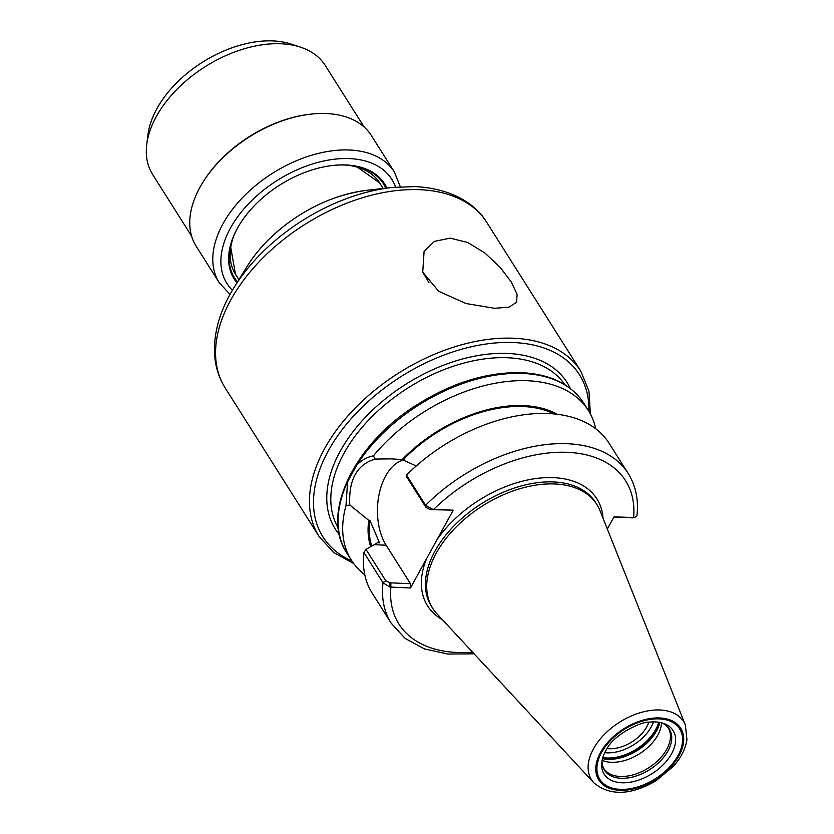 <?xml version="1.0" encoding="UTF-8"?>
<svg xmlns="http://www.w3.org/2000/svg" width="834" height="834" viewBox="0 0 834 834"><rect width="100%" height="100%" fill="white"/><g stroke="black" fill="none" stroke-linecap="round" stroke-linejoin="round"><path stroke-width="1.25" d="M450.151 238.128L467.718 242.486L484.981 253.056L500.025 267.234L511.242 281.902L517.059 294.193L516.611 302.231L509.053 307.173L494.499 308.299L466.018 303.534L438.715 291.316L422.734 272.103L424.099 251.368L434.441 241.37L450.151 238.128M648.758 722.213A30.795 19.026 -32.3 0 1 609.185 748.755A30.795 19.026 -32.3 0 1 607.058 748.578M474.108 653.825L447.816 654.044L424.464 648.904L405.209 638.5L391.209 623.238L372.131 593.057A140.164 86.6 -32.3 0 1 363.937 552.567L383.004 582.737L389.832 587.053L410.464 587.97L437.068 539.588A100.143 61.872 -32.3 0 1 553.338 477.653A100.143 61.872 -32.3 0 1 603.024 518.248M389.832 587.053L389.843 582.82L385.756 580.683L365.97 549.387L363.937 552.567M365.97 549.387L377.437 542.788L379.533 542.871L369.9 520.374L368.795 520.333L349.79 504.987C348.487 479.946 356.9 464.642 375.029 459.075L373.423 455.864A140.164 86.6 -32.3 0 1 588.366 410.474A140.164 86.6 -32.3 0 1 595.716 428.78M426.007 507.447L425.601 505.268L406.523 475.088L406.231 476.151L426.007 507.447L430.104 509.595L453.227 510.189L432.596 509.272L425.601 505.268A140.164 86.6 -32.3 0 1 628.179 473.462C635.789 485.753 638.719 499.889 636.947 515.881L634.58 517.601L614.033 516.83L607.319 529.037M613.845 517.174L634.705 517.591M634.58 517.601L632.089 517.924M406.523 475.088A140.164 86.6 -32.3 0 1 609.101 443.281L628.179 473.462M557.268 414.3A117.98 72.892 -32.3 0 0 402.186 459.607L391.594 458.877L375.029 459.075M364.781 574.741A140.164 86.6 -32.3 0 1 351.395 560.25A140.164 86.6 -32.3 0 1 345.985 505.769L349.79 504.987M347.601 481.771L345.985 505.769M373.423 455.864C367.189 457.001 361.643 460.066 356.785 465.049L347.601 481.76M430.104 509.595L432.596 509.272M453.227 510.189L437.068 539.588M402.186 459.607L416.218 465.998M410.464 587.97L410.443 583.675L386.121 545.196A49.06 28.763 92.4 0 1 379.209 493.77A49.06 28.763 92.4 0 1 404.292 459.868M370.671 546.687A117.98 72.892 -32.3 0 1 368.795 520.333M410.443 583.675L389.843 582.82M371.776 546.051A116.697 72.099 -32.3 0 1 369.9 520.374M661.498 722.776A38.093 23.529 -32.3 0 1 657.776 735.14A38.093 23.529 -32.3 0 1 602.096 760.316M661.591 722.797A38.406 23.727 -32.3 0 1 665.959 725.34A38.406 23.727 -32.3 0 1 667.982 750.902A38.406 23.727 -32.3 0 1 631.536 777.278A38.406 23.727 -32.3 0 1 602.502 765.445A38.406 23.727 -32.3 0 1 602.075 760.41M671.61 753.707A40.762 25.187 -32.3 0 1 628.263 782.5A40.762 25.187 -32.3 0 1 601.804 762.099A40.762 25.187 -32.3 0 1 605.63 750.986A40.762 25.187 -32.3 0 1 606.714 749.12C614.043 734.222 641.669 721.316 649.394 722.14A40.762 25.187 -32.3 0 1 655.347 721.921A40.762 25.187 -32.3 0 1 663.228 723.276A40.762 25.187 -32.3 0 1 671.61 753.707M593.86 782.834L436.943 613.793A97.098 59.985 -32.3 0 1 432.731 608.33A97.098 59.985 -32.3 0 1 436.213 553.213A97.098 59.985 -32.3 0 1 519.082 488.974A97.098 59.985 -32.3 0 1 596.894 504.57A97.098 59.985 -32.3 0 1 600.021 510.721L685.371 724.996A54.491 33.662 -32.3 0 0 659.913 709.984A54.491 33.662 -32.3 0 0 593.454 748.838A54.491 33.662 -32.3 0 0 593.86 782.834C609.946 796.105 630.65 795.428 655.972 780.822L673.465 766.206C681.024 757.71 685.517 748.869 686.935 739.685L685.371 724.996M403.281 459.649A116.697 72.099 -32.3 0 1 554.12 413.956M422.828 272.353L428.989 282.663M191.622 236.168L152.643 174.494A102.082 63.061 -32.3 0 1 146.753 144.376L147.983 134.628A95.066 58.734 -32.3 0 1 156.886 108.712A95.066 58.734 -32.3 0 1 291.222 44.098L300.542 47.173A102.082 63.061 -32.3 0 1 325.218 65.417L364.197 127.091M146.753 144.376A102.082 63.061 -32.3 0 1 156.312 116.551A102.082 63.061 -32.3 0 1 300.542 47.173M202.714 182.604L203.267 181.708A102.082 63.061 -32.3 0 1 310.019 114.237L311.061 114.122A103.604 64.01 -32.3 0 1 371.328 135.525L394.378 171.981A103.604 64.01 -32.3 0 0 349.31 150.005A103.604 64.01 -32.3 0 0 222.939 223.877A103.604 64.01 -32.3 0 0 219.227 282.684L196.178 246.228A103.604 64.01 -32.3 0 1 199.899 187.421A103.604 64.01 -32.3 0 1 202.714 182.604A103.604 64.01 -32.3 0 1 311.061 114.122M236.981 282.778A88.977 54.971 -32.3 0 1 237.346 228.412A88.977 54.971 -32.3 0 1 239.754 224.273A88.977 54.971 -32.3 0 1 332.808 165.466A88.977 54.971 -32.3 0 1 386.84 188.067M237.544 281.871A88.06 54.408 -32.3 0 1 234.531 277.826A88.06 54.408 -32.3 0 1 237.7 227.838A88.06 54.408 -32.3 0 1 239.921 224.012M332.495 165.497A88.06 54.408 -32.3 0 1 383.411 183.73A88.06 54.408 -32.3 0 1 385.788 188.182M391.209 623.238A140.164 86.6 -32.3 0 1 383.004 582.737L385.756 580.683M472.534 652.146A134.076 82.827 -32.3 0 1 390.885 587.167L390.854 582.862M442.458 619.735A100.143 61.872 -32.3 0 1 426.622 558.582M631.088 517.883L633.621 517.633A134.076 82.827 -32.3 0 0 567.266 452.33A134.076 82.827 -32.3 0 0 433.638 509.386L431.115 509.637M351.395 560.25L346.788 552.952A140.164 86.6 -32.3 0 1 347.59 481.771M356.785 465.049A140.164 86.6 -32.3 0 1 522.782 373.455A140.164 86.6 -32.3 0 1 583.758 403.187L588.366 410.474M374.164 544.696L386.121 545.196M432.731 608.33L431.449 606.297A97.098 59.985 -32.3 0 1 434.941 551.18A97.098 59.985 -32.3 0 1 553.369 481.948A97.098 59.985 -32.3 0 1 595.612 502.548L596.894 504.57M230.737 300.052A154.79 95.629 -32.3 0 1 419.544 189.683A154.79 95.629 -32.3 0 1 486.868 222.522C476.006 204.226 451.945 188.39 415.04 186.607L392.261 187.462A151.225 93.429 -32.3 0 0 234.114 287.417C219.947 310.311 213.441 332.735 214.619 354.69C215.443 366.908 218.967 377.99 225.18 387.914A154.79 95.629 -32.3 0 1 230.737 300.052M225.18 387.914L319.068 536.46A154.79 95.629 -32.3 0 1 324.624 448.598A154.79 95.629 -32.3 0 1 513.421 338.229A154.79 95.629 -32.3 0 1 580.756 371.067L486.868 222.522M230.007 294.444A151.225 93.429 -32.3 0 1 234.114 287.417L247.302 266.119A114.811 70.932 -32.3 0 1 367.367 190.235L392.261 187.462M653.439 721.89A36.258 22.403 -32.3 0 1 604.754 752.664M658.693 722.223A39.917 24.666 -32.3 0 1 655.67 729.531A39.917 24.666 -32.3 0 1 602.805 757.543M659.392 722.338A39.917 24.666 -32.3 0 1 656.181 730.344A39.917 24.666 -32.3 0 1 602.607 758.221M659.809 722.411A39.792 24.582 -32.3 0 1 656.483 730.97A39.792 24.582 -32.3 0 1 602.492 758.638M665.959 725.34L668.107 727.696A38.093 23.529 -32.3 0 1 666.731 749.318A38.093 23.529 -32.3 0 1 634.236 774.515A38.093 23.529 -32.3 0 1 603.712 768.395L602.502 765.445M601.523 752.549A47.225 29.18 -32.3 0 1 659.121 718.877A47.225 29.18 -32.3 0 1 677.969 755.698A47.225 29.18 -32.3 0 1 620.371 789.371A47.225 29.18 -32.3 0 1 601.523 752.549M600.522 752.508A48.455 29.941 -32.3 0 1 659.631 717.959A48.455 29.941 -32.3 0 1 678.97 755.74A48.455 29.941 -32.3 0 1 619.86 790.298A48.455 29.941 -32.3 0 1 600.522 752.508M338.208 527.922A134.076 82.827 -32.3 0 1 343.952 453.342A134.076 82.827 -32.3 0 1 507.479 357.744A134.076 82.827 -32.3 0 1 564.826 384.693M339.302 534.573A137.12 84.714 -32.3 0 1 340.209 451.215A137.12 84.714 -32.3 0 1 507.458 353.449A137.12 84.714 -32.3 0 1 570.362 388.54M351.917 561.042A151.746 93.752 -32.3 0 1 328.367 450.725A151.746 93.752 -32.3 0 1 513.452 342.534A151.746 93.752 -32.3 0 1 588.867 411.287M345.985 165.09A85.318 52.709 -32.3 0 1 379.689 182.959L356.41 166.446M238.931 279.64L235.449 274.125A85.318 52.709 -32.3 0 1 233.76 236.022M232.405 290.242A97.505 60.246 -32.3 0 1 230.434 228.13A97.505 60.246 -32.3 0 1 349.363 158.606A97.505 60.246 -32.3 0 1 395.545 187.129M346.788 552.952C320.079 513.702 354.377 443.563 417.261 404.594C452.591 382.514 487.39 371.87 521.657 372.683C550.492 374.132 571.186 384.297 583.758 403.187M247.302 266.119C253.859 255.569 262.095 245.623 272.009 236.283C300.563 210.241 332.349 194.895 367.367 190.235M319.068 536.46L333.6 552.431L353.668 563.555M590.378 413.945L588.94 391.042L580.756 371.067M235.449 274.125L230.507 246.009M383.171 188.474L379.689 182.959M219.227 282.684L230.028 294.392M400.31 186.764L394.378 171.981"/></g></svg>

